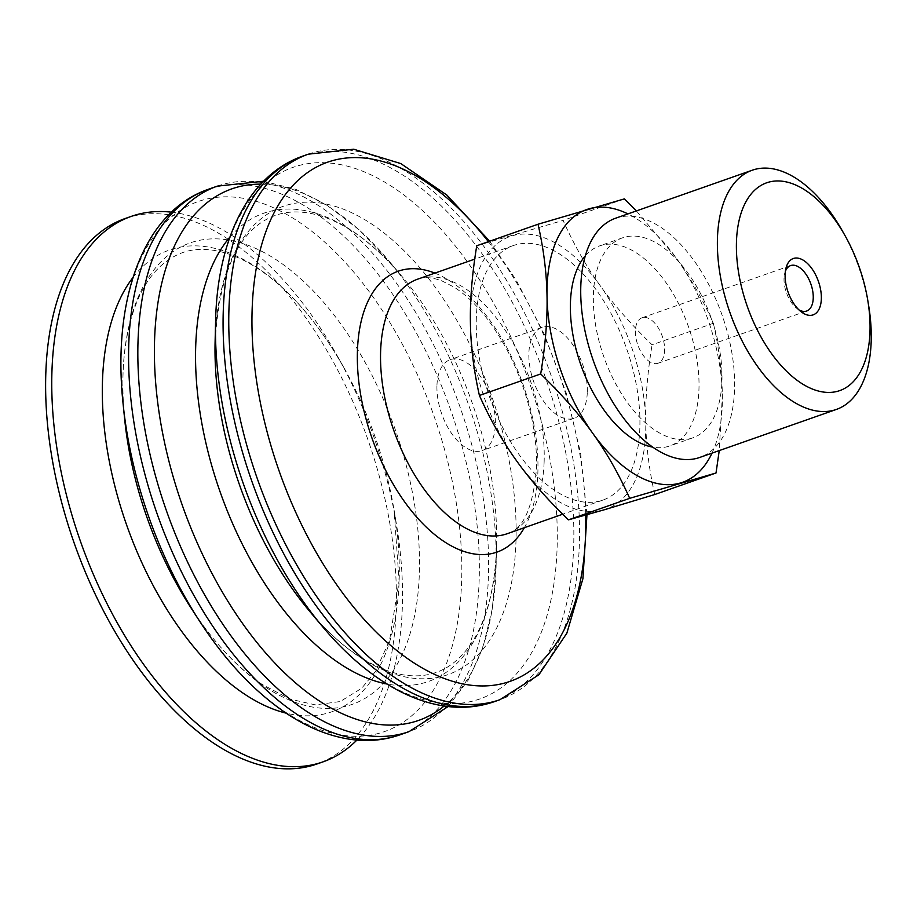 <?xml version="1.0" encoding="UTF-8"?>
<svg xmlns="http://www.w3.org/2000/svg" width="917" height="917" viewBox="0 0 917 917"><rect width="100%" height="100%" fill="white"/><g stroke="black" fill="none" stroke-linecap="round" stroke-linejoin="round"><path stroke-width="0.69" stroke-dasharray="4.58 3.44" d="M615.651 218.212A126.787 68.282 -109.4 0 1 617.485 217.627A126.787 68.282 -109.4 0 1 722.688 316.892A126.787 68.282 -109.4 0 1 699.705 457.457M842.494 231.13A126.787 68.282 -109.4 0 1 868.628 305.487M712.005 453.147A144.554 77.853 70.6 0 0 722.367 395.433A144.554 77.853 70.6 0 0 676.528 258.376A144.554 77.853 70.6 0 0 627.939 213.902M585.39 255.751A106.005 57.083 -109.4 0 1 599.558 245.905A106.005 57.083 -109.4 0 1 601.093 245.412A106.005 57.083 -109.4 0 1 689.045 328.401A106.005 57.083 -109.4 0 1 669.834 445.926A106.005 57.083 -109.4 0 1 668.298 446.419A106.005 57.083 -109.4 0 1 652.629 447.106M691.28 438.349A106.005 57.083 -109.4 0 1 603.329 355.349A106.005 57.083 -109.4 0 1 622.54 237.824A106.005 57.083 -109.4 0 1 624.076 237.331A106.005 57.083 -109.4 0 1 712.028 320.331A106.005 57.083 -109.4 0 1 692.816 437.845A106.005 57.083 -109.4 0 1 691.28 438.349M636.421 210.921L676.528 258.376C690.329 277.576 702.617 299.194 713.369 323.265L652.079 344.803C630.999 324.366 613.611 304.524 599.924 285.302C586.123 266.113 573.847 244.484 563.084 220.412L476.748 245.756M624.374 198.886L563.084 220.412M654.749 494.527C649.11 469.55 646.107 445.49 645.751 422.347C645.293 399.25 647.402 373.391 652.079 344.803M713.369 323.265C719.008 348.231 722 372.291 722.367 395.433L719.237 450.602M512.259 235.784A144.554 77.853 -109.4 0 1 599.924 285.302A144.554 77.853 -109.4 0 1 645.751 422.347A144.554 77.853 -109.4 0 1 603.913 509.886A144.554 77.853 -109.4 0 1 516.248 460.368A144.554 77.853 -109.4 0 1 470.421 323.311A144.554 77.853 -109.4 0 1 512.259 235.784M642.381 317.683A24.094 12.976 70.6 0 0 642.026 317.798A24.094 12.976 70.6 0 0 637.659 344.505A24.094 12.976 70.6 0 0 657.649 363.373A24.094 12.976 70.6 0 0 658.005 363.258A24.094 12.976 70.6 0 0 662.372 336.55A24.094 12.976 70.6 0 0 642.381 317.683M798.959 309.877A24.094 12.976 -109.4 0 1 796.953 308.536A24.094 12.976 -109.4 0 1 784.665 273.575A24.094 12.976 -109.4 0 1 785.388 271.283M476.347 317.374A134.914 72.661 70.6 0 0 517.28 452.024A134.914 72.661 70.6 0 0 602.813 500.12A134.914 72.661 70.6 0 0 639.825 428.296A134.914 72.661 70.6 0 0 598.904 293.646A134.914 72.661 70.6 0 0 513.36 245.55A134.914 72.661 70.6 0 0 476.347 317.374M125.171 218.521A289.107 155.695 -109.4 0 1 308.467 321.58A289.107 155.695 -109.4 0 1 396.178 610.114A289.107 155.695 -109.4 0 1 316.846 764.033M171.399 212.159A289.107 155.695 -109.4 0 1 337.548 356.323A289.107 155.695 -109.4 0 1 396.35 523.664A289.107 155.695 -109.4 0 1 402.299 607.971A289.107 155.695 -109.4 0 1 356.896 740.076M436.962 385.323A48.188 25.951 -109.4 0 1 450.19 359.67A48.188 25.951 -109.4 0 1 480.737 376.853A48.188 25.951 -109.4 0 1 495.352 424.938A48.188 25.951 -109.4 0 1 482.136 450.591A48.188 25.951 -109.4 0 1 451.577 433.42A48.188 25.951 -109.4 0 1 436.962 385.323M587.281 392.636A48.188 25.951 -109.4 0 1 574.065 418.29A48.188 25.951 -109.4 0 1 543.506 401.119A48.188 25.951 -109.4 0 1 528.891 353.022A48.188 25.951 -109.4 0 1 542.119 327.369A48.188 25.951 -109.4 0 1 572.667 344.551A48.188 25.951 -109.4 0 1 587.281 392.636M434.91 273.117A148.875 80.18 -109.4 0 1 537.855 472.84A148.875 80.18 -109.4 0 1 524.364 527.688M544.125 461.927A134.914 72.661 -109.4 0 1 507.112 533.751C523.355 529.567 533.178 507.376 536.594 467.177C537.053 430.577 528.226 393.45 510.116 355.807C493.541 323.472 474.937 300.616 454.305 287.262L441.547 280.705C431.712 277.221 423.746 276.716 417.659 279.169A134.914 72.661 -109.4 0 1 503.192 327.266A134.914 72.661 -109.4 0 1 544.125 461.927M133.045 277.404A244.77 131.819 -109.4 0 1 344.288 368.37A244.77 131.819 -109.4 0 1 394.069 510.058A244.77 131.819 -109.4 0 1 399.113 581.424A244.77 131.819 -109.4 0 1 286.161 713.162M337.548 356.323L344.288 368.37C318.99 323.85 290.827 291.01 259.786 269.839C248.805 262.48 238.168 257.115 227.897 253.757C210.623 248.255 195.332 247.945 182.025 252.817C159.031 261.712 142.49 282.264 132.403 314.462C123.314 343.772 120.735 378.71 124.666 419.275A244.518 131.681 -109.4 0 1 123.027 373.127A244.518 131.681 -109.4 0 1 278.791 261.46A244.518 131.681 -109.4 0 1 419.321 574.168A244.518 131.681 -109.4 0 1 263.569 685.824A244.518 131.681 -109.4 0 1 190.874 607.707C212.996 641.545 236.666 667.06 261.895 684.254L289.68 699.029L315.265 704.864L340.207 701.539L361.699 688.254L375.443 671.531L389.565 640.433L399.078 580.828L394.069 510.058L396.35 523.664M123.119 404.076A280.889 151.271 -109.4 0 1 121.239 351.062A280.889 151.271 -109.4 0 1 300.168 222.797A280.889 151.271 -109.4 0 1 461.606 581.997A280.889 151.271 -109.4 0 1 282.677 710.274A280.889 151.271 -109.4 0 1 199.184 620.534M208.125 189.36A289.107 155.695 -109.4 0 1 391.421 292.431A289.107 155.695 -109.4 0 1 479.132 580.965A289.107 155.695 -109.4 0 1 399.812 734.884M217.386 186.117A289.107 155.695 -109.4 0 1 400.672 289.176A289.107 155.695 -109.4 0 1 488.383 577.721A289.107 155.695 -109.4 0 1 409.062 731.628M260.772 184.145A281.702 151.706 -109.4 0 1 388.682 260.646A281.702 151.706 -109.4 0 1 496.086 566.339A281.702 151.706 -109.4 0 1 495.971 570.431A281.702 151.706 -109.4 0 1 444.149 706.021M229.926 237.09A248.186 133.653 -109.4 0 1 401.955 276.407A248.186 133.653 -109.4 0 1 496.59 545.73A248.186 133.653 -109.4 0 1 496.475 549.34A248.186 133.653 -109.4 0 1 386.963 684.013M263.557 181.245L295.859 189.349L327.931 205.798L359.086 229.823L388.682 260.646L401.955 276.407C375.489 245.515 349.262 225.639 323.277 216.756C305.418 210.864 289.6 210.371 275.834 215.277C239.681 227.966 219.438 270.228 215.094 342.064A248.186 133.653 -109.4 0 1 215.208 338.453A248.186 133.653 -109.4 0 1 373.299 225.112A248.186 133.653 -109.4 0 1 515.939 542.497A248.186 133.653 -109.4 0 1 357.848 655.838A248.186 133.653 -109.4 0 1 309.728 611.387C325.008 629.463 340.608 643.894 356.541 654.704C375.855 667.576 393.76 674.557 410.231 675.657C419.596 676.322 428.273 675.221 436.251 672.367C450.041 667.645 462.065 657.455 472.324 641.797C487.156 618.597 495.249 586.582 496.59 545.73L496.086 566.339L492.28 608.888L482.995 647.127L468.266 680.013L448.126 706.548M215.713 317.362A281.702 151.706 -109.4 0 1 395.158 188.719A281.702 151.706 -109.4 0 1 557.066 548.962A281.702 151.706 -109.4 0 1 377.621 677.606A281.702 151.706 -109.4 0 1 323.002 627.159M302.621 156.165A289.107 155.695 -109.4 0 1 485.918 259.224A289.107 155.695 -109.4 0 1 573.618 547.77A289.107 155.695 -109.4 0 1 494.297 701.677M308.307 154.171A289.107 155.695 -109.4 0 1 491.604 257.23A289.107 155.695 -109.4 0 1 579.303 545.775A289.107 155.695 -109.4 0 1 499.983 699.682M488.406 241.664A275.146 148.176 -109.4 0 1 585.722 515.125M622.54 237.824L599.558 245.905M692.816 437.845L669.834 445.926M658.005 363.258L806.628 311.035M642.026 317.798L790.649 265.575M796.953 308.536L801.149 311.78M784.665 273.575L785.915 268.429M513.36 245.55L474.731 259.121M602.813 500.12L562.683 514.219M489.678 241.217L516.191 280.121L544.389 334.43L566.202 393.015L580.587 453.124L586.96 514.781M542.119 327.369L450.19 359.67M574.065 418.29L482.136 450.591"/><path stroke-width="1.38" d="M867.769 300.306L868.628 305.487A126.787 68.282 -109.4 0 1 836.361 409.44L699.705 457.457A126.787 68.282 -109.4 0 1 697.871 458.053A126.787 68.282 -109.4 0 1 592.669 358.788A126.787 68.282 -109.4 0 1 615.651 218.212L752.295 170.195A126.787 68.282 -109.4 0 1 754.129 169.611A126.787 68.282 -109.4 0 1 842.494 231.13L845.073 235.703A110.143 59.318 -109.4 0 1 867.769 300.306A110.143 59.318 -109.4 0 1 838.149 391.123A110.143 59.318 -109.4 0 1 746.266 303.412A110.143 59.318 -109.4 0 1 768.32 182.265A110.143 59.318 -109.4 0 1 845.073 235.703M836.361 409.44A126.787 68.282 -109.4 0 1 834.527 410.037A126.787 68.282 -109.4 0 1 729.324 310.771A126.787 68.282 -109.4 0 1 752.295 170.195M627.939 213.902A144.554 77.853 70.6 0 0 588.863 208.858A144.554 77.853 70.6 0 0 547.025 296.397A144.554 77.853 70.6 0 0 592.852 433.443A144.554 77.853 70.6 0 0 680.529 482.961A144.554 77.853 70.6 0 0 712.005 453.147M652.629 447.106A106.005 57.083 -109.4 0 1 580.839 364.84A106.005 57.083 -109.4 0 1 585.39 255.751M719.237 450.602L716.028 472.989L629.692 498.332C618.941 474.261 606.653 452.643 592.852 433.443C579.166 414.22 561.777 394.39 540.698 373.953C545.386 345.354 547.495 319.494 547.025 296.397C546.67 273.255 543.678 249.195 538.038 224.229L624.374 198.886L636.421 210.921M716.028 472.989L654.749 494.527L603.913 509.886L568.402 519.859L629.692 498.332M538.038 224.229L476.748 245.756C472.072 274.355 469.951 300.203 470.421 323.311C470.776 346.454 473.78 370.514 479.408 395.479C490.171 419.55 502.447 441.18 516.248 460.368C529.934 479.591 547.323 499.433 568.402 519.859M540.698 373.953L479.408 395.479M793.767 258.365A29.871 16.093 70.6 0 0 785.915 268.429A29.871 16.093 70.6 0 0 801.149 311.78A29.871 16.093 70.6 0 0 820.933 291.652A29.871 16.093 70.6 0 0 793.767 258.365M785.388 271.283A24.094 12.976 -109.4 0 1 790.649 265.575A24.094 12.976 -109.4 0 1 791.004 265.471A24.094 12.976 -109.4 0 1 810.983 284.327A24.094 12.976 -109.4 0 1 806.628 311.035A24.094 12.976 -109.4 0 1 806.272 311.15A24.094 12.976 -109.4 0 1 798.959 309.877M356.896 740.076A289.107 155.695 -109.4 0 1 322.979 761.878L316.846 764.033A289.107 155.695 -109.4 0 1 133.561 660.974A289.107 155.695 -109.4 0 1 45.85 372.428A289.107 155.695 -109.4 0 1 125.171 218.521L131.303 216.366A289.107 155.695 -109.4 0 1 171.399 212.159M322.979 761.878A289.107 155.695 -109.4 0 1 139.682 658.819A289.107 155.695 -109.4 0 1 51.982 370.273A289.107 155.695 -109.4 0 1 131.303 216.366M524.364 527.688A148.875 80.18 -109.4 0 1 443.014 540.824A148.875 80.18 -109.4 0 1 357.458 350.432A148.875 80.18 -109.4 0 1 434.91 273.117M562.683 514.219L507.112 533.751A134.914 72.661 -109.4 0 1 458.179 523.538A134.914 72.661 -109.4 0 1 380.635 351.005A134.914 72.661 -109.4 0 1 417.659 279.169L474.731 259.121M286.161 713.162A244.77 131.819 -109.4 0 1 243.188 693.206A244.77 131.819 -109.4 0 1 102.509 380.188A244.77 131.819 -109.4 0 1 133.045 277.404M199.184 620.534L190.874 607.707A244.518 131.681 -109.4 0 1 124.666 419.275L123.119 404.076C112.069 301.028 142.467 212.251 208.125 189.36A289.107 155.695 -109.4 0 0 128.804 343.279A289.107 155.695 -109.4 0 0 294.976 712.99A289.107 155.695 -109.4 0 0 399.812 734.884C383.719 740.455 366.834 741.876 349.171 739.148C327.472 735.675 306.003 726.7 284.751 712.222C253.344 690.627 224.814 660.068 199.184 620.534A280.889 151.271 -109.4 0 1 123.119 404.076M448.126 706.548L409.062 731.628A289.107 155.695 -109.4 0 1 304.226 709.747A289.107 155.695 -109.4 0 1 138.066 340.024A289.107 155.695 -109.4 0 1 217.386 186.117L208.125 189.36M444.149 706.021A281.702 151.706 -109.4 0 1 316.525 699.075A281.702 151.706 -109.4 0 1 154.618 338.832A281.702 151.706 -109.4 0 1 260.772 184.145M386.963 684.013A248.186 133.653 -109.4 0 1 338.384 662.682A248.186 133.653 -109.4 0 1 195.745 345.296A248.186 133.653 -109.4 0 1 229.926 237.09M586.96 514.781L582.903 578.765L566.844 633.2L538.898 674.763L499.983 699.682L494.297 701.677A289.107 155.695 -109.4 0 1 389.461 679.795A289.107 155.695 -109.4 0 1 223.301 310.072A289.107 155.695 -109.4 0 1 302.621 156.165C247.991 175.25 217.146 240.472 215.587 321.454A281.702 151.706 -109.4 0 0 323.002 627.159L309.728 611.387A248.186 133.653 -109.4 0 1 215.094 342.064L215.587 321.454A281.702 151.706 -109.4 0 1 215.713 317.362M499.983 699.682A289.107 155.695 -109.4 0 1 395.147 677.801A289.107 155.695 -109.4 0 1 228.986 308.078A289.107 155.695 -109.4 0 1 308.307 154.171L302.621 156.165M585.722 515.125A275.146 148.176 -109.4 0 1 585.573 534.852A275.146 148.176 -109.4 0 1 410.3 660.504A275.146 148.176 -109.4 0 1 252.164 308.639A275.146 148.176 -109.4 0 1 488.406 241.664M409.062 731.628L399.812 734.884M217.386 186.117L263.557 181.245M323.002 627.159C340.815 648.319 359.567 665.604 379.237 679.016C400.465 693.481 421.923 702.456 443.587 705.941C461.285 708.681 478.181 707.259 494.297 701.677M308.307 154.171L353.63 149.207L400.809 163.581L446.854 195.069L489.678 241.217"/></g></svg>
